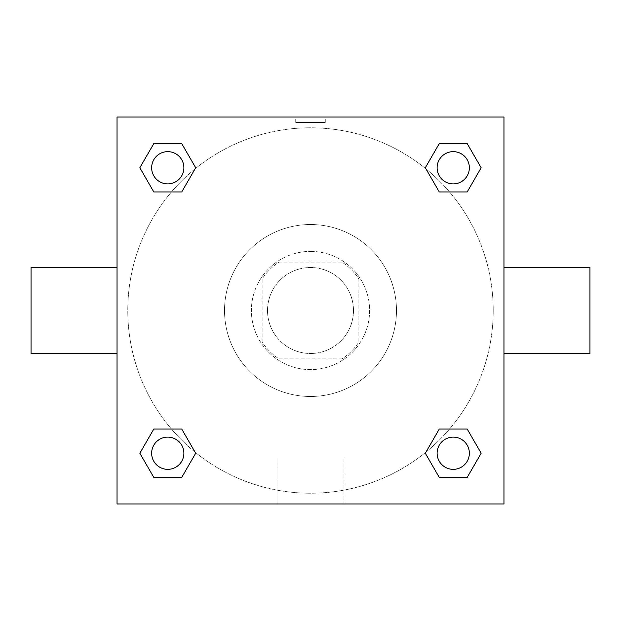 <?xml version="1.0" encoding="UTF-8"?>
<svg xmlns="http://www.w3.org/2000/svg" width="621" height="621" viewBox="0 0 621 621"><rect width="100%" height="100%" fill="white"/><g stroke="black" fill="none" stroke-linecap="round" stroke-linejoin="round"><path stroke-width="0.47" stroke-dasharray="3.1 2.33" d="M353.489 310.5A42.989 42.989 0 0 0 289.006 273.271A42.989 42.989 0 0 0 289.006 347.729A42.989 42.989 0 0 0 353.489 310.5A42.989 42.989 0 0 0 289.006 273.271A42.989 42.989 0 0 0 289.006 347.729A42.989 42.989 0 0 0 353.489 310.5M342.031 358.868L278.969 358.868A57.737 57.737 0 0 1 262.132 342.031L262.132 278.969A57.737 57.737 0 0 1 278.969 262.132L342.031 262.132A57.737 57.737 0 0 1 358.868 278.969L358.868 342.031A57.737 57.737 0 0 1 342.031 358.868L278.969 358.868A57.737 57.737 0 0 1 262.132 342.031L262.132 278.969A57.737 57.737 0 0 1 278.969 262.132L342.031 262.132A57.737 57.737 0 0 1 358.868 278.969L358.868 342.031A57.737 57.737 0 0 1 342.031 358.868M310.5 251.389A59.111 59.111 0 0 1 361.694 340.06A59.111 59.111 0 0 1 259.306 340.06A59.111 59.111 0 0 1 310.5 251.389A59.111 59.111 0 0 0 251.389 310.5A59.111 59.111 0 0 0 310.5 369.611A59.111 59.111 0 0 0 369.611 310.5A59.111 59.111 0 0 0 310.5 251.389M396.485 310.5A85.985 85.985 0 0 0 267.511 236.034A85.985 85.985 0 0 0 267.511 384.966A85.985 85.985 0 0 0 396.485 310.5A85.985 85.985 0 0 0 267.511 236.034A85.985 85.985 0 0 0 267.511 384.966A85.985 85.985 0 0 0 396.485 310.5M171.466 191.951L153.806 191.951L171.466 191.951L153.806 191.951L139.841 167.763L153.806 143.583L181.728 143.583L195.693 167.763L181.728 191.951M181.728 429.049L195.693 453.237L181.728 429.049L195.693 453.237L181.728 429.049L195.693 453.237L181.728 477.417L153.806 477.417L139.841 453.237L153.806 429.049L171.466 429.049M117.035 503.965L117.035 117.035L503.965 117.035L503.965 503.965L117.035 503.965L117.035 117.035L503.965 117.035L503.965 503.965L117.035 503.965L117.035 117.035L503.965 117.035L503.965 503.965L117.035 503.965M439.272 191.951L425.307 167.763L439.272 191.951L425.307 167.763L439.272 191.951L425.307 167.763L439.272 143.583L467.194 143.583L481.159 167.763L467.194 191.951L449.534 191.951M449.534 429.049L467.194 429.049L449.534 429.049L467.194 429.049L481.159 453.237L467.194 477.417L439.272 477.417L425.307 453.237L439.272 429.049M325.28 117.043L295.72 117.043L325.28 117.035L295.72 117.035L325.28 117.035L295.72 117.035L325.28 117.035L325.28 122.453L295.72 122.453L325.28 122.453M493.214 310.5A182.714 182.714 0 0 0 219.143 152.261A182.714 182.714 0 0 0 219.143 468.739A182.714 182.714 0 0 0 493.214 310.5A182.714 182.714 0 0 0 219.143 152.261A182.714 182.714 0 0 0 219.143 468.739A182.714 182.714 0 0 0 493.214 310.5M183.886 453.237A16.123 16.123 0 0 0 159.706 439.272A16.123 16.123 0 0 0 159.706 467.194A16.123 16.123 0 0 0 183.886 453.237A16.123 16.123 0 0 0 159.706 439.272A16.123 16.123 0 0 0 159.706 467.194A16.123 16.123 0 0 0 183.886 453.237A16.123 16.123 0 0 0 159.706 439.272A16.123 16.123 0 0 0 159.706 467.194A16.123 16.123 0 0 0 183.886 453.237A16.123 16.123 0 0 0 159.706 439.272A16.123 16.123 0 0 0 159.706 467.194A16.123 16.123 0 0 0 183.886 453.237A16.123 16.123 0 0 0 159.706 439.272A16.123 16.123 0 0 0 159.706 467.194A16.123 16.123 0 0 0 183.886 453.237M183.886 167.763A16.123 16.123 0 0 0 159.706 153.806A16.123 16.123 0 0 0 159.706 181.728A16.123 16.123 0 0 0 183.886 167.763A16.123 16.123 0 0 0 159.706 153.806A16.123 16.123 0 0 0 159.706 181.728A16.123 16.123 0 0 0 183.886 167.763A16.123 16.123 0 0 0 159.706 153.806A16.123 16.123 0 0 0 159.706 181.728A16.123 16.123 0 0 0 183.886 167.763A16.123 16.123 0 0 0 159.706 153.806A16.123 16.123 0 0 0 159.706 181.728A16.123 16.123 0 0 0 183.886 167.763A16.123 16.123 0 0 0 159.706 153.806A16.123 16.123 0 0 0 159.706 181.728A16.123 16.123 0 0 0 183.886 167.763M469.36 167.763A16.123 16.123 0 0 0 445.172 153.806A16.123 16.123 0 0 0 445.172 181.728A16.123 16.123 0 0 0 469.36 167.763A16.123 16.123 0 0 0 445.172 153.806A16.123 16.123 0 0 0 445.172 181.728A16.123 16.123 0 0 0 469.36 167.763A16.123 16.123 0 0 0 445.172 153.806A16.123 16.123 0 0 0 445.172 181.728A16.123 16.123 0 0 0 469.36 167.763A16.123 16.123 0 0 0 445.172 153.806A16.123 16.123 0 0 0 445.172 181.728A16.123 16.123 0 0 0 469.36 167.763A16.123 16.123 0 0 0 445.172 153.806A16.123 16.123 0 0 0 445.172 181.728A16.123 16.123 0 0 0 469.36 167.763M437.114 453.237A16.123 16.123 0 0 1 461.294 439.272A16.123 16.123 0 0 1 461.294 467.194A16.123 16.123 0 0 1 437.114 453.237A16.123 16.123 0 0 1 461.294 439.272A16.123 16.123 0 0 1 461.294 467.194A16.123 16.123 0 0 1 437.114 453.237M343.964 503.965L277.036 503.965L343.964 503.965L277.036 503.965L343.964 503.965L343.964 458.05L277.036 458.05L343.964 458.05L277.036 458.05L343.964 458.05L343.964 503.965M117.035 310.5L117.035 267.511L117.035 310.5M503.965 310.5L503.965 267.511L503.965 310.5M589.95 267.511L589.95 353.489M31.05 353.489L31.05 267.511M153.806 477.417L139.841 453.237L153.806 429.049L139.841 453.237L153.806 429.049L139.841 453.237L153.806 477.417L139.841 453.237L153.806 477.417L181.728 477.417L153.806 477.417M195.693 453.237L181.728 477.417L195.693 453.237M425.307 167.763L439.272 143.583L467.194 143.583L481.159 167.763L467.194 191.951L481.159 167.763L467.194 191.951L481.159 167.763L467.194 143.583L481.159 167.763L467.194 143.583L439.272 143.583L425.307 167.763M153.806 191.951L139.841 167.763L153.806 143.583L181.728 143.583L195.693 167.763L181.728 143.583L195.693 167.763L181.728 143.583L153.806 143.583L139.841 167.763L153.806 143.583L139.841 167.763L153.806 191.951M439.272 477.417L425.307 453.237L439.272 477.417L425.307 453.237L439.272 477.417L467.194 477.417L439.272 477.417M467.194 429.049L481.159 453.237L467.194 477.417L481.159 453.237L467.194 477.417L481.159 453.237L467.194 429.049M503.957 310.5L503.957 295.72L503.957 310.5M117.043 310.5L117.043 295.72L117.043 310.5M469.36 453.237A16.123 16.123 0 0 0 445.172 439.272A16.123 16.123 0 0 0 445.172 467.194A16.123 16.123 0 0 0 469.36 453.237A16.123 16.123 0 0 0 445.172 439.272A16.123 16.123 0 0 0 445.172 467.194A16.123 16.123 0 0 0 469.36 453.237A16.123 16.123 0 0 0 445.172 439.272A16.123 16.123 0 0 0 445.172 467.194A16.123 16.123 0 0 0 469.36 453.237M277.036 458.05L277.036 503.965L277.036 458.05M295.72 122.453L295.72 117.043"/><path stroke-width="0.93" d="M181.728 191.951L153.806 191.951L139.841 167.763L153.806 143.583L181.728 143.583L195.693 167.763L181.728 191.951L153.806 191.951L171.466 191.951M171.466 429.049L181.728 429.049L195.693 453.237L181.728 477.417L153.806 477.417L139.841 453.237L153.806 429.049L181.728 429.049M449.534 191.951L439.272 191.951L425.307 167.763L439.272 143.583L467.194 143.583L481.159 167.763L467.194 191.951L439.272 191.951M439.272 429.049L467.194 429.049L481.159 453.237L467.194 477.417L439.272 477.417L425.307 453.237L439.272 429.049L467.194 429.049L449.534 429.049M503.965 353.489L589.95 353.489L589.95 267.511L503.965 267.511M117.035 267.511L31.05 267.511L31.05 353.489L117.035 353.489M117.035 117.035L503.965 117.035L503.965 503.965L117.035 503.965L117.035 117.035M467.194 477.417L439.272 477.417L467.194 477.417M469.36 453.237A16.123 16.123 0 0 0 445.172 439.272A16.123 16.123 0 0 0 445.172 467.194A16.123 16.123 0 0 0 469.36 453.237M181.728 477.417L153.806 477.417L181.728 477.417M183.886 453.237A16.123 16.123 0 0 0 159.706 439.272A16.123 16.123 0 0 0 159.706 467.194A16.123 16.123 0 0 0 183.886 453.237M439.272 143.583L467.194 143.583L439.272 143.583M469.36 167.763A16.123 16.123 0 0 0 445.172 153.806A16.123 16.123 0 0 0 445.172 181.728A16.123 16.123 0 0 0 469.36 167.763M153.806 143.583L181.728 143.583L153.806 143.583M183.886 167.763A16.123 16.123 0 0 0 159.706 153.806A16.123 16.123 0 0 0 159.706 181.728A16.123 16.123 0 0 0 183.886 167.763"/></g></svg>
